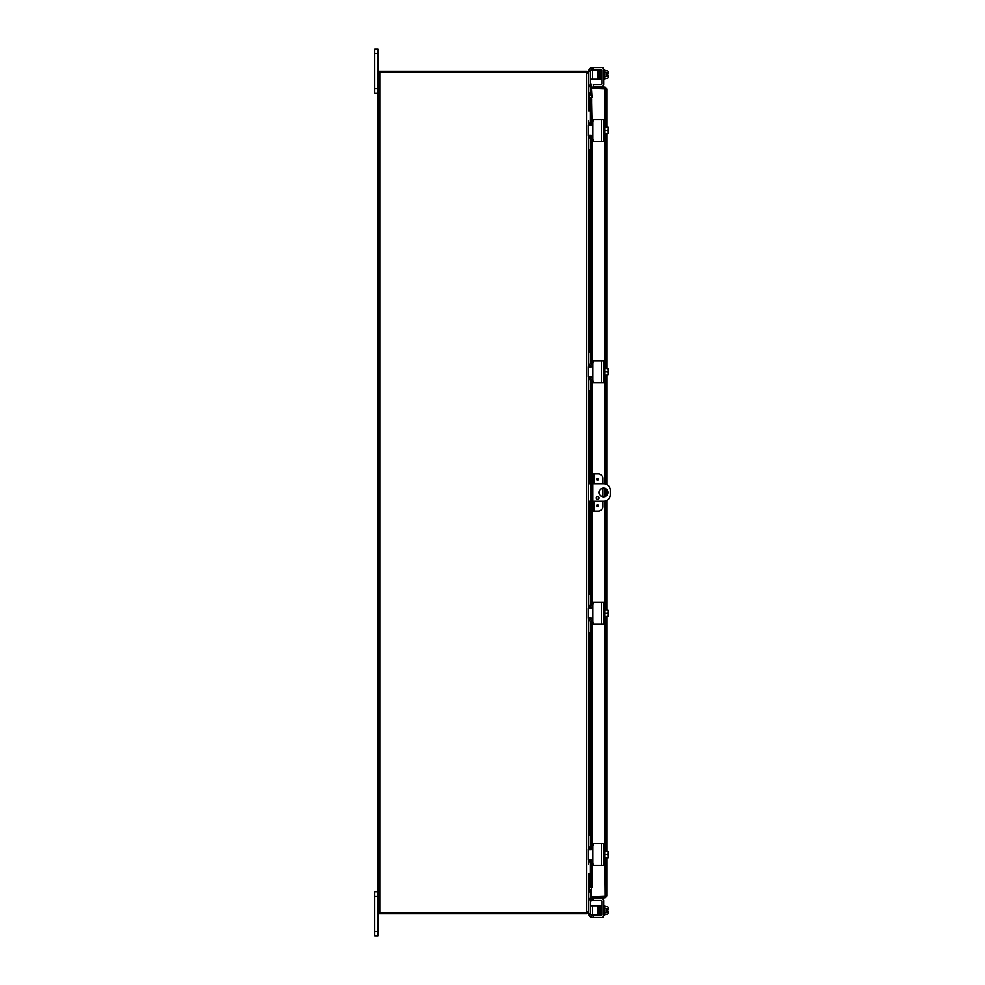 <?xml version="1.0" encoding="UTF-8"?>
<svg xmlns="http://www.w3.org/2000/svg" width="985" height="985" viewBox="0 0 985 985"><rect width="100%" height="100%" fill="white"/><g stroke="black" fill="none" stroke-linecap="round" stroke-linejoin="round"><path stroke-width="1.48" d="M374.792 891.868L377.957 891.868L374.792 891.868L377.957 891.868L374.792 891.868L377.957 891.868L374.792 891.868L374.792 935.75L377.957 935.75L377.957 891.868L374.792 891.868M591.554 483.721L588.611 483.721M588.611 501.279L591.554 501.279M592.847 501.279L603.62 501.279A6.587 6.587 0 0 0 610.207 494.692L610.207 490.308A6.587 6.587 0 0 0 603.62 483.721L592.847 483.721M603.62 496.883A4.383 4.383 0 0 1 599.816 490.308A4.383 4.383 0 0 1 607.425 490.308A4.383 4.383 0 0 1 603.62 496.883M597.587 496.6A1.367 1.367 0 0 1 598.769 498.669A1.367 1.367 0 0 1 596.405 498.669A1.367 1.367 0 0 1 597.587 496.6M377.957 53.633L377.957 49.25L374.792 49.25L374.792 93.132L377.957 93.132L377.957 53.633L374.792 53.633M586.888 72.496L587.183 71.24L588.611 73.038L588.611 93.957M588.611 70.957L590.434 70.957L588.611 70.44L588.291 73.038M589.646 95.336L591.394 95.336L589.646 95.336L589.646 94.031L591.394 94.031M587.183 71.24A1.847 1.847 0 0 0 586.764 71.191L378.609 71.191L378.609 72.496M588.611 891.043L588.611 911.962L587.183 913.76L586.888 912.504M588.304 911.962L588.611 914.56L590.434 914.56L590.434 900.967M591.394 890.969L589.153 890.969M589.646 889.664L591.394 889.664L589.252 889.664L589.646 890.969M378.609 912.504L378.609 913.809L586.764 913.809A1.847 1.847 0 0 0 587.183 913.76M379.804 912.504L377.957 912.504L377.957 72.496L379.804 72.496L379.804 912.504L587.319 912.504L588.611 911.482L588.611 874.311L590.434 874.311L588.611 873.781L590.126 874.311L590.126 887.756L591.443 887.756L591.554 885.626L590.249 885.626L590.126 887.756L590.126 874.311M588.611 110.689L590.434 110.689L588.611 110.689L588.611 73.518L587.319 72.496L379.804 72.496M589.153 874.311L589.252 889.664M589.252 95.336L589.153 110.689M588.636 121.106L588.611 125.501M588.611 135.376L588.611 366.876M588.611 376.75L588.611 608.25M588.611 618.124L588.611 849.624M588.611 859.499L588.636 863.894M602.746 88.465A2.192 2.192 0 0 1 603.78 88.465M596.627 479.338A0.96 0.96 0 0 1 598.067 478.501A0.96 0.96 0 0 1 598.067 480.175A0.96 0.96 0 0 1 596.627 479.338M596.627 505.662A0.96 0.96 0 0 1 598.067 504.825A0.96 0.96 0 0 1 598.067 506.499A0.96 0.96 0 0 1 596.627 505.662M593.943 483.721L593.943 473.847L598.351 473.847A4.383 4.383 0 0 1 602.746 478.242L602.746 483.721M591.554 379.237L591.554 473.847L592.847 473.847L591.554 473.847L591.554 478.242L592.847 478.242L592.847 473.847L593.943 473.847M602.746 501.279L602.746 506.758A4.383 4.383 0 0 1 598.351 511.153L593.943 511.153L593.943 501.279M592.847 511.153L592.847 506.758L591.554 506.758L591.554 511.153L593.943 511.153M592.847 506.758L592.847 478.242M591.554 506.758L591.554 478.242M602.746 496.797L602.746 488.203M591.443 86.224L591.554 84.082L590.249 84.02L590.138 86.151L591.973 87.099M590.138 86.151L590.126 86.458A1.847 1.847 0 0 0 591.394 88.305M590.138 97.244L590.249 99.374L591.554 99.374L591.443 97.244L590.126 97.244L590.126 110.689L590.126 97.244M591.554 99.374L591.554 123.026M591.554 124.713L591.554 125.44M591.554 135.438L591.554 136.176M591.554 137.863L591.554 364.388M591.554 366.088L591.554 366.814M591.554 376.812L591.554 377.538M591.554 511.153L591.554 605.763M591.554 607.462L591.554 608.188M591.554 618.186L591.554 618.912M591.554 620.612L591.554 847.137M591.554 848.824L591.554 849.562M591.554 859.56L591.554 860.287M591.554 861.974L591.554 885.626M590.138 898.849L590.249 900.979L591.554 900.918L591.443 898.776L590.126 898.542A1.847 1.847 0 0 1 591.394 896.695M591.443 898.776L591.973 897.901M591.443 97.244L591.973 123.199M591.443 887.756L591.394 896.535L605.246 896.485L604.901 857.849M590.249 99.374L590.249 110.689M590.249 123.987L590.249 125.501M590.249 135.376L590.249 136.89M590.249 150.188L590.249 352.064M590.249 365.361L590.249 366.876M590.249 376.75L590.249 378.265M590.249 391.562L590.249 483.721M590.249 501.279L590.249 593.438M590.249 606.735L590.249 608.25M590.249 618.124L590.249 619.639M590.249 632.936L590.249 834.812M590.249 848.11L590.249 849.624M590.249 859.499L590.249 861.013M590.249 874.311L590.249 885.626M605.455 896.054L591.394 896.596L591.394 897.901L604.901 897.901L606.748 896.054L606.748 857.849L606.748 896.054L605.246 896.485M604.901 127.151L604.901 88.465L591.394 88.465L591.973 97.244M605.455 88.945L591.394 88.404L591.394 87.099L604.901 87.099L606.748 88.945L606.748 127.151L606.748 88.945L605.246 88.515M606.748 851.274L606.748 616.475L606.748 851.274M606.748 609.9L606.748 500.491L606.748 609.9M606.748 495.578L606.748 489.422L606.748 495.578M606.748 484.509L606.748 375.1L606.748 484.509M606.748 368.525L606.748 133.726L606.748 368.525M604.901 896.596L604.901 897.901M604.901 88.404L604.901 87.099M590.532 914.56A2.192 2.192 0 0 0 591.098 915.274L591.098 917.232L593.389 917.589L593.389 915.767L592.859 917.589L591.098 917.232A4.383 4.383 0 0 1 588.685 914.56M603.83 905.88L604.704 905.88L604.704 915.016L603.83 915.397A2.192 2.192 0 0 1 601.638 917.589L593.389 917.589M593.389 898.394L601.638 898.394L592.859 898.394L592.859 900.216L593.389 898.394L601.638 898.394A2.192 2.192 0 0 1 603.83 900.586L603.83 915.016M608.04 911.113L608.04 913.304A4.654 2.327 180 0 0 607.634 912.344A4.654 4.654 0 0 0 607.991 911.113L606.267 911.113L606.267 909.795L607.991 909.795A4.654 4.654 0 0 0 607.634 908.552A4.654 2.327 -0 0 0 608.04 907.604L608.04 909.795M592.859 69.233L593.389 67.411L591.591 67.596L592.859 67.411L591.098 67.768L592.859 67.411L592.859 69.233L591.098 69.726A2.192 2.192 0 0 0 590.532 70.44A2.192 2.192 0 0 1 591.098 69.726A2.192 2.192 0 0 0 590.532 70.44M588.464 72.336L588.464 71.794A4.383 4.383 0 0 1 588.611 70.698M593.389 67.411L601.638 67.411A2.192 2.192 0 0 1 603.83 69.603L603.83 84.415A2.192 2.192 0 0 1 601.638 86.606L593.389 86.606L593.389 84.784L593.389 86.606M608.04 75.205L608.04 77.396A4.654 2.327 180 0 0 607.634 76.448A4.654 4.654 0 0 0 607.991 75.205L606.267 75.205L606.267 73.887L607.991 73.887A4.654 4.654 0 0 0 607.634 72.656A4.654 2.327 -0 0 0 608.04 71.696L608.04 73.887M598.634 72.361L599.114 70.834L598.486 72.361M600.899 900.216A1.096 1.096 0 0 1 602.007 901.312A1.096 1.096 0 0 0 600.899 900.216L593.389 900.216M591.098 915.274L592.49 915.767L591.098 915.274M606.267 911.113L606.267 909.795L606.267 911.113M600.899 84.784A1.096 1.096 0 0 0 602.007 83.688A1.096 1.096 0 0 1 600.899 84.784L593.389 84.784M606.267 75.205L606.267 73.887L606.267 75.205M598.966 72.361L599.065 69.873L600.136 70.834L599.114 70.846L599.237 77.273C599.163 73.247 599.163 73.247 599.237 77.273C599.163 73.247 599.163 73.247 599.237 77.273L599.299 79.059M601.133 70.034L602.007 78.935M588.611 914.302A4.383 4.383 0 0 1 588.464 913.206L588.464 912.664M593.389 915.767L600.899 915.767A1.096 1.096 0 0 0 602.007 914.671L602.007 901.312M591.098 917.232L592.638 917.589M608.04 913.304L608.04 913.304A4.654 2.327 180 0 1 607.634 914.252A5.701 5.701 0 0 0 608.04 913.735A5.701 5.701 0 0 1 607.634 914.252L604.704 914.252M608.04 907.604L608.04 907.604A4.654 2.327 -0 0 0 607.634 906.643L604.704 906.643M604.704 912.344L607.634 912.344M604.704 908.552L607.634 908.552M602.007 906.065L601.478 907.604L600.887 905.818M600.813 907.739L600.899 915.299L601.195 914.154L601.65 914.979L601.478 907.604M598.486 914.56L598.486 905.794L597.39 905.794L597.39 914.56L598.486 914.56M590.434 914.56L592.625 914.56L592.625 905.794L590.434 905.794M592.625 905.794L597.39 905.794M590.434 897.421L590.434 891.511L588.611 891.511M592.625 914.56L597.39 914.56M598.486 79.206L598.486 70.44L597.39 70.44L597.39 79.206L598.486 79.206M590.434 79.206L597.39 79.206M590.434 70.957L590.434 84.033M590.434 87.579L590.434 92.959L588.611 92.959M588.611 93.489L590.434 92.959M592.625 79.206L592.625 70.44L590.434 70.44M592.625 70.44L597.39 70.44M588.685 70.44A4.383 4.383 0 0 1 591.098 67.768L592.859 67.411L591.098 67.768L591.098 69.726M602.007 83.688L602.007 70.329A1.096 1.096 0 0 0 600.899 69.233L593.389 69.233M604.704 72.656L607.634 72.656M604.704 76.448L607.634 76.448M608.04 71.696L608.04 71.696A4.654 2.327 -0 0 0 607.634 70.748L604.704 70.748M608.04 77.396L608.04 77.396A4.654 2.327 180 0 1 607.634 78.357A5.701 5.701 0 0 0 608.04 77.84A5.701 5.701 0 0 1 607.634 78.357L604.704 78.357M598.486 76.744L598.954 79.379L600.37 79.108L600.013 76.744L600.345 79.083L598.818 79.231L598.72 76.744M603.83 79.12L604.704 79.12L604.704 69.984L603.83 69.984M599.175 74.023L599.114 70.834L599.175 74.023M588.611 150.188L590.434 150.188L588.611 149.658L588.636 139.784M590.434 111.219L590.434 121.106A2.192 2.192 0 0 0 592.625 123.297L593.389 119.468L600.899 119.468M588.611 140.313L588.611 140.301A4.383 4.383 0 0 1 592.404 135.967M592.404 124.91A4.383 4.383 0 0 1 588.611 120.564M600.899 141.409L593.389 141.409L592.625 137.58A2.192 2.192 0 0 0 590.434 139.772L590.434 149.658M592.859 123.741L591.098 125.501L588.464 125.501L588.464 135.376L591.098 135.376L592.859 137.137L592.859 119.998M592.859 140.88L592.859 137.137M593.389 141.409L603.83 141.409L603.83 119.468L593.389 119.468M592.49 136.065L591.098 135.376L592.49 136.065M592.49 124.824L591.419 125.464M607.991 127.151A5.664 5.664 0 0 1 608.04 127.213A5.664 5.664 0 0 0 607.991 127.151L607.634 127.151A4.654 4.026 -0 0 1 608.04 128.789L608.04 133.665A5.664 5.664 0 0 1 607.991 133.726A5.664 5.664 0 0 0 608.04 133.665M607.991 133.726L607.634 133.726A4.654 4.026 180 0 0 608.04 132.089L608.04 132.987M604.704 133.726L607.634 133.726M608.04 127.213L608.04 127.89M608.04 132.089A4.654 4.026 180 0 0 607.634 130.439A4.654 4.026 -0 0 0 608.04 128.789M603.83 135.007L604.704 135.007L604.704 130.439L607.634 130.439M604.704 127.151L607.634 127.151M604.704 130.439L604.704 125.871L603.83 125.871M588.636 362.48L588.611 352.593L590.434 352.593L588.611 352.064L590.126 352.064L590.126 150.188L590.126 352.064M590.126 391.562L590.126 483.721L590.126 391.562L588.611 391.562L590.434 391.033L588.611 391.033L588.636 381.158M590.434 352.593L590.434 362.48A2.192 2.192 0 0 0 592.625 364.672L593.389 360.842L600.899 360.842M588.611 381.688L588.611 381.675A4.383 4.383 0 0 1 592.404 377.341M592.404 366.285A4.383 4.383 0 0 1 588.611 361.938M600.899 382.783L593.389 382.783L592.625 378.954A2.192 2.192 0 0 0 590.434 381.146L590.434 391.033M592.859 365.115L591.098 366.876L588.464 366.876L588.464 376.75L591.098 376.75L592.859 378.511L592.859 361.372M592.859 382.254L592.859 378.511M593.389 382.783L603.83 382.783L603.83 360.842L593.389 360.842M592.49 377.44L591.098 376.75L592.49 377.44M592.49 366.198L591.419 366.839M607.991 368.525A5.664 5.664 0 0 1 608.04 368.587A5.664 5.664 0 0 0 607.991 368.525L607.634 368.525A4.654 4.026 -0 0 1 608.04 370.163L608.04 375.039A5.664 5.664 0 0 1 607.991 375.1A5.664 5.664 0 0 0 608.04 375.039M607.991 375.1L607.634 375.1A4.654 4.026 180 0 0 608.04 373.463L608.04 374.362M604.704 375.1L607.634 375.1M608.04 368.587L608.04 369.264M608.04 373.463A4.654 4.026 180 0 0 607.634 371.813A4.654 4.026 -0 0 0 608.04 370.163M603.83 376.381L604.704 376.381L604.704 371.813L607.634 371.813M604.704 368.525L607.634 368.525M604.704 371.813L604.704 367.245L603.83 367.245M588.636 603.842L588.611 593.967L590.434 593.967L588.611 593.438L590.126 593.438L590.126 501.279L590.126 593.438M590.126 632.936L590.126 834.812L590.126 632.936L588.611 632.936L590.434 632.407L588.611 632.407L588.636 622.52M590.434 593.967L590.434 603.854A2.192 2.192 0 0 0 592.625 606.046L593.389 602.217L600.899 602.217M588.611 623.062L588.611 623.049A4.383 4.383 0 0 1 592.404 618.715M592.404 607.659A4.383 4.383 0 0 1 588.611 603.312M600.899 624.158L593.389 624.158L592.625 620.328A2.192 2.192 0 0 0 590.434 622.52L590.434 632.407M592.859 606.489L591.098 608.25L588.464 608.25L588.464 618.124L591.098 618.124L592.859 619.885L592.859 602.746M592.859 623.628L592.859 619.885M593.389 624.158L603.83 624.158L603.83 602.217L593.389 602.217M592.49 618.802L591.098 618.124L592.49 618.802M592.49 607.56L591.419 608.213M607.991 609.9A5.664 5.664 0 0 1 608.04 609.961A5.664 5.664 0 0 0 607.991 609.9L607.634 609.9A4.654 4.026 -0 0 1 608.04 611.537L608.04 616.413A5.664 5.664 0 0 1 607.991 616.475A5.664 5.664 0 0 0 608.04 616.413M607.991 616.475L607.634 616.475A4.654 4.026 180 0 0 608.04 614.837L608.04 615.736M604.704 616.475L607.634 616.475M608.04 609.961L608.04 610.638M608.04 614.837A4.654 4.026 180 0 0 607.634 613.187A4.654 4.026 -0 0 0 608.04 611.537M603.83 617.755L604.704 617.755L604.704 613.187L607.634 613.187M604.704 609.9L607.634 609.9M604.704 613.187L604.704 608.619L603.83 608.619M588.636 845.216L588.611 835.342L590.434 834.812L588.611 834.812M590.434 835.342L590.434 845.228A2.192 2.192 0 0 0 592.625 847.42L593.389 843.591L600.899 843.591M588.611 864.436A4.383 4.383 0 0 1 592.404 860.09M592.404 849.033A4.383 4.383 0 0 1 588.611 844.687M600.899 865.532L593.389 865.532L592.625 861.703A2.192 2.192 0 0 0 590.434 863.894L590.434 873.781M592.859 847.863L591.098 849.624L588.464 849.624L588.464 859.499L591.098 859.499L592.859 861.259L592.859 844.12M592.859 865.002L592.859 861.259M593.389 865.532L603.83 865.532L603.83 843.591L593.389 843.591M592.49 860.176L591.098 859.499L592.49 860.176M592.49 848.935L591.419 849.587M607.991 851.274A5.664 5.664 0 0 1 608.04 851.336A5.664 5.664 0 0 0 607.991 851.274L607.634 851.274A4.654 4.026 -0 0 1 608.04 852.912L608.04 857.787A5.664 5.664 0 0 1 607.991 857.849A5.664 5.664 0 0 0 608.04 857.787M607.991 857.849L607.634 857.849A4.654 4.026 180 0 0 608.04 856.211L608.04 857.11M604.704 857.849L607.634 857.849M608.04 851.336L608.04 852.013M608.04 856.211A4.654 4.026 180 0 0 607.634 854.561A4.654 4.026 -0 0 0 608.04 852.912M603.83 859.129L604.704 859.129L604.704 854.561L607.634 854.561M604.704 851.274L607.634 851.274M604.704 854.561L604.704 849.993L603.83 849.993M374.792 896.251L377.957 896.251M377.957 931.367L374.792 931.367M590.803 501.279L590.803 483.721M377.957 88.748L374.792 88.748M589.153 122.694L589.153 125.501M589.153 135.376L589.153 138.183M589.153 150.188L589.153 352.064M589.153 364.068L589.153 366.876M589.153 376.75L589.153 379.557M589.153 391.562L589.153 483.721M589.153 501.279L589.153 593.438M589.153 605.443L589.153 608.25M589.153 618.124L589.153 620.932M589.153 632.936L589.153 834.812M589.153 846.817L589.153 849.624M589.153 859.499L589.153 862.306M586.764 912.504L586.764 72.496M597.587 478.772L597.981 479.732L597.033 479.338L597.587 478.772M597.587 505.108L597.981 506.068L597.033 505.662L597.587 505.108M590.126 86.458L591.419 86.52M591.419 898.48L590.126 898.542M590.126 135.376L590.126 136.989L590.126 135.376M590.126 376.75L590.126 378.363L590.126 376.75M590.126 618.124L590.126 619.737L590.126 618.124M590.126 859.499L590.126 861.112L590.126 859.499M591.973 137.678L591.973 364.573M591.973 379.053L591.973 473.847M591.973 511.153L591.973 605.947M591.973 620.427L591.973 847.322M591.973 861.801L591.973 887.756M604.901 851.274L604.901 616.475M604.901 609.9L604.901 501.156M604.901 496.699L604.901 488.301M604.901 483.844L604.901 375.1M604.901 368.525L604.901 133.726M599.114 914.154L599.175 905.621L598.634 912.639M599.89 913.957L599.619 906.939M599.742 907.739L599.816 905.917L598.818 905.917L599.003 913.957C599.225 915.853 599.434 915.927 599.619 914.166L599.877 906.729C599.533 904.907 599.323 905.24 599.237 907.727L599.299 905.941M600.259 908.256L600 905.621L598.818 905.769L598.72 908.256L598.818 905.769L599.816 905.769L600.111 915.077L600.678 914.166L601.133 914.979M600.554 907.579L600.948 914.363M600.37 905.892L601.072 913.157M600.173 914.154L599.569 915.065L600.37 914.794L600.013 908.256M590.434 914.043L588.611 914.043M588.611 892.041L590.434 892.041M599.372 78.258L599.323 79.083M600.394 79.243L600.074 70.021M600.431 78.258L600.875 79.083L600.813 77.261L600.69 78.468M600.628 69.947L600.985 76.744M600.813 71.683L600.948 70.637M600.641 79.403L600.173 70.846L600.554 77.421L600.653 70.021L601.638 70.157M600.419 70.637L601.145 79.403L601.478 77.396M600.419 71.043L600.16 78.061L599.89 71.043M601.638 119.468L601.638 141.409M601.638 360.842L601.638 382.783M601.638 602.217L601.638 624.158M601.638 843.591L601.638 865.532M601.712 914.166L601.145 915.09L601.318 908.256M601.096 70.674L601.059 72.361M599.496 71.831C599.619 69.282 599.84 68.95 600.136 70.834L600.099 78.898M600.148 71.351L600.173 71.979L600.148 71.351M600.173 912.639L600.136 914.166C599.84 916.05 599.619 915.718 599.496 913.169L599.237 907.714M600.074 914.979L600 913.157M599.939 76.744L600.136 70.834M601.195 914.166L601.232 912.639M600.641 905.597L600.948 906.729M599.631 914.154L600.222 905.621L600.37 914.794M598.597 70.846L599.311 79.194M599.52 70.674L599.237 77.273C599.323 79.76 599.533 80.093 599.877 78.271M599.065 78.898L598.892 76.744M601.072 71.843L601.65 70.021M600.579 70.674L600.124 70.021M600.025 72.361L600.062 70.994"/></g></svg>
